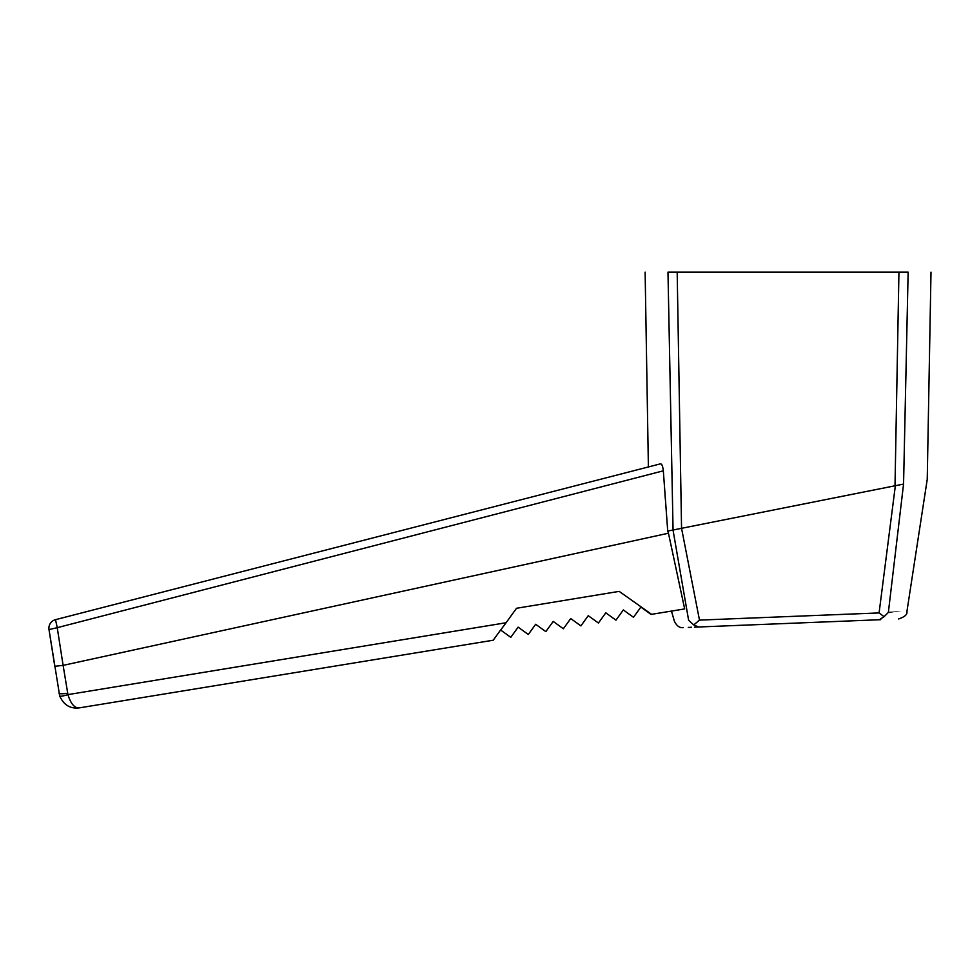 <?xml version="1.0" encoding="UTF-8"?>
<svg xmlns="http://www.w3.org/2000/svg" width="980" height="980" viewBox="0 0 980 980"><rect width="100%" height="100%" fill="white"/><g stroke="black" fill="none" stroke-linecap="round" stroke-linejoin="round"><path stroke-width="1.47" d="M895.01 485.762L898.942 272.122L677.18 272.122L681.553 528.318L699.487 620.107L879.085 612.929L895.353 485.713L673.064 530.009L667.98 272.122C637.564 272.122 637.564 272.122 667.98 272.122L677.18 272.122M898.942 272.122L908.142 272.122C938.558 272.122 938.558 272.122 908.142 272.122L903.56 484.059L888.358 612.439C913.066 611.189 913.066 611.189 888.37 612.439L884.07 616.677L879.085 612.929M880.751 619.691L698.495 626.992C678.16 627.8 678.16 627.8 698.495 626.992L880.751 619.691M688.315 627.396L689.038 627.372M689.834 627.335L691.537 627.261M694.489 627.151L698.495 626.992L693.742 624.934L688.622 620.254L673.015 530.021L667.723 531.074L663.325 470.817L57.244 627.678L63.112 665.371L54.782 666.29L49 629.589L59.694 695.971C63.688 704.975 70.217 708.944 79.306 707.879L493.246 640.21L495.856 636.608M505.815 622.79L67.951 694.612L63.112 665.371L668.458 533.218L684.665 608.923L651.026 614.423L640.859 607.086L633.497 617.29L623.317 609.952L615.955 620.156L605.787 612.819L598.425 623.023L588.257 615.685L580.895 625.889L570.727 618.552L563.365 628.756L553.198 621.418L545.836 631.622L535.668 624.285L528.306 634.477L518.138 627.151L510.776 637.343L500.609 630.005L493.246 640.21L79.294 707.879C74.541 708.234 70.756 703.812 67.951 694.612L506.072 622.753L500.682 630.067M651.602 614.325L619.164 591.369L516.521 608.274L506.072 622.753M496.149 636.204L498.489 632.958M67.951 694.612A8.82 1.299 -18.2 0 1 59.694 695.971A8.82 1.299 161.8 0 0 67.951 694.612M67.608 693.24A8.82 1.372 171 0 1 59.021 693.215M57.244 627.678L55.517 619.666A8.82 8.82 0 0 0 49 629.589L57.244 627.678M668.458 533.218L667.723 531.074M55.517 619.666L660.361 463.871C661.831 463.785 662.811 466.1 663.325 470.817M664.955 493.798L665.322 498.759M651.063 466.272C647.523 467.178 647.523 467.178 651.063 466.272L651.075 466.272M693.742 624.934L699.487 620.107M895.353 485.713L903.389 484.12M688.622 620.254C669.659 621.541 669.659 621.541 688.622 620.254M884.07 616.677L879.317 619.752M898.55 618.98C904.773 616.91 907.554 614.411 906.917 611.508L927.239 479.343L931 272.122M645.122 272.122L648.393 466.958M683.219 627.604C679.704 628.107 676.764 625.987 674.387 621.222L671.471 611.079"/></g></svg>
